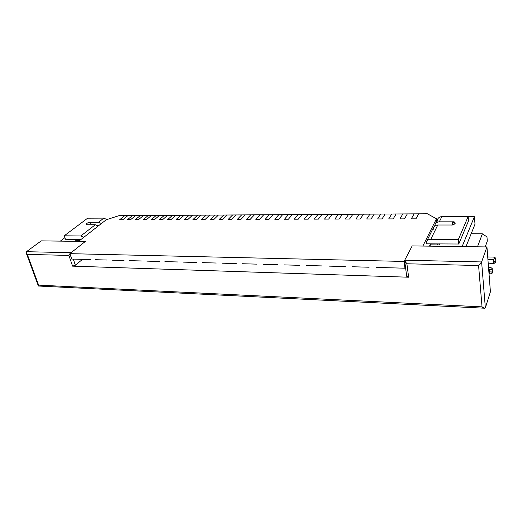 <?xml version="1.0" encoding="UTF-8"?>
<svg xmlns="http://www.w3.org/2000/svg" width="522" height="522" viewBox="0 0 522 522"><rect width="100%" height="100%" fill="white"/><g stroke="black" fill="none" stroke-linecap="round" stroke-linejoin="round"><path stroke-width="0.78" d="M414.103 213.857L418.657 213.831L414.103 213.857L411.316 218.848L415.917 218.835L418.657 213.831L415.917 218.835L411.316 218.848L414.103 213.857L402.834 213.929L407.323 213.903L404.465 218.868L407.323 213.903L404.465 218.868L399.93 218.881L404.465 218.868L399.93 218.881L402.834 213.929L399.93 218.881L402.834 213.929L391.715 213.994L396.146 213.968L393.177 218.901L396.146 213.968L393.177 218.901L388.707 218.914L393.177 218.901L388.707 218.914L391.715 213.994L388.707 218.914L391.715 213.994L380.753 214.066L385.119 214.04L382.045 218.94L385.119 214.04L382.045 218.94L377.634 218.953L382.045 218.94L377.634 218.953L380.753 214.066L377.634 218.953L380.753 214.066L369.935 214.131L374.248 214.105L371.064 218.972L374.248 214.105L371.064 218.972L366.712 218.986L371.064 218.972L366.712 218.986L369.935 214.131L366.712 218.986L369.935 214.131L359.267 214.196L363.521 214.17L360.232 219.005L363.521 214.17L360.232 219.005L355.945 219.018L360.232 219.005L355.945 219.018L359.267 214.196L355.945 219.018L359.267 214.196L348.742 214.261L352.937 214.235L349.551 219.038L352.937 214.235L349.551 219.038L345.316 219.051L349.551 219.038L345.316 219.051L348.742 214.261L345.316 219.051L348.742 214.261L338.354 214.32L342.497 214.294L339.013 219.07L342.497 214.294L339.013 219.07L334.837 219.083L339.013 219.07L334.837 219.083L338.354 214.32L334.837 219.083L338.354 214.32L328.11 214.385L332.188 214.359L328.612 219.096L332.188 214.359L328.612 219.096L324.495 219.109L328.612 219.096L324.495 219.109L328.11 214.385L324.495 219.109L328.11 214.385L317.989 214.444L322.022 214.418L318.355 219.129L322.022 214.418L318.355 219.129L314.29 219.142L318.355 219.129L314.29 219.142L317.989 214.444L314.29 219.142L317.989 214.444L308.013 214.509L311.986 214.483L308.234 219.162L311.986 214.483L308.234 219.162L304.222 219.175L308.234 219.162L304.222 219.175L308.013 214.509L304.222 219.175L308.013 214.509L298.153 214.568L302.081 214.542L298.238 219.194L302.081 214.542L298.238 219.194L294.284 219.201L298.238 219.194L294.284 219.201L298.153 214.568L294.284 219.201L298.153 214.568L288.431 214.627L292.307 214.601L288.379 219.22L292.307 214.601L288.379 219.22L284.47 219.233L288.379 219.22L284.47 219.233L288.431 214.627L284.47 219.233L288.431 214.627L278.826 214.686L282.65 214.659L278.65 219.253L282.65 214.659L278.65 219.253L274.787 219.26L278.65 219.253L274.787 219.26L278.826 214.686L274.787 219.26L278.826 214.686L269.345 214.744L273.123 214.718L269.039 219.279L273.123 214.718L269.039 219.279L265.235 219.292L269.039 219.279L265.235 219.292L269.345 214.744L265.235 219.292L269.345 214.744L259.989 214.796L263.714 214.777L259.558 219.312L263.714 214.777L259.558 219.312L255.793 219.318L259.558 219.312L255.793 219.318L259.989 214.796L255.793 219.318L259.989 214.796L250.743 214.855L254.429 214.836L250.195 219.338L254.429 214.836L250.195 219.338L246.482 219.351L250.195 219.338L246.482 219.351L250.743 214.855L246.482 219.351L250.743 214.855L241.614 214.914L245.255 214.888L240.949 219.364L245.255 214.888L240.949 219.364L237.282 219.377L240.949 219.364L237.282 219.377L241.614 214.914L237.282 219.377L241.614 214.914L232.603 214.966L236.192 214.947L231.82 219.39L236.192 214.947L231.82 219.39L228.199 219.403L231.82 219.39L228.199 219.403L232.603 214.966L228.199 219.403L232.603 214.966L223.697 215.018L227.246 214.999L222.803 219.423L227.246 214.999L222.803 219.423L219.227 219.429L222.803 219.423L219.227 219.429L223.697 215.018L219.227 219.429L223.697 215.018L214.901 215.071L218.405 215.051L213.896 219.449L218.405 215.051L213.896 219.449L210.366 219.455L213.896 219.449L210.366 219.455L214.901 215.071L210.366 219.455L214.901 215.071L206.216 215.129L209.674 215.103L205.107 219.475L209.674 215.103L205.107 219.475L201.616 219.481L205.107 219.475L201.616 219.481L206.216 215.129L201.616 219.481L206.216 215.129L197.629 215.181L201.048 215.155L196.416 219.501L201.048 215.155L196.416 219.501L192.97 219.508L196.416 219.501L192.97 219.508L197.629 215.181L192.97 219.508L197.629 215.181L189.153 215.234L192.533 215.208L187.835 219.527L192.533 215.208L187.835 219.527L184.436 219.534L187.835 219.527L184.436 219.534L189.153 215.234L184.436 219.534L189.153 215.234L180.775 215.279L184.109 215.26L179.359 219.553L184.109 215.26L179.359 219.553L175.999 219.56L179.359 219.553L175.999 219.56L180.775 215.279L175.999 219.56L180.775 215.279L172.495 215.332L175.79 215.312L170.988 219.579L175.79 215.312L170.988 219.579L167.66 219.586L170.988 219.579L167.66 219.586L172.495 215.332L167.66 219.586L172.495 215.332L164.313 215.384L167.575 215.364L162.707 219.605L167.575 215.364L162.707 219.605L159.425 219.612L162.707 219.605L159.425 219.612L164.313 215.384L159.425 219.612L164.313 215.384L156.228 215.429L159.451 215.41L154.532 219.625L159.451 215.41L154.532 219.625L151.289 219.638L154.532 219.625L151.289 219.638L156.228 215.429L151.289 219.638L156.228 215.429L148.235 215.482L151.419 215.462L146.454 219.651L151.419 215.462L146.454 219.651L143.25 219.664L146.454 219.651L143.25 219.664L148.235 215.482L143.25 219.664L148.235 215.482L140.34 215.527L143.485 215.508L138.467 219.677L143.485 215.508L138.467 219.677L135.302 219.684L138.467 219.677L135.302 219.684L140.34 215.527L135.302 219.684L140.34 215.527L132.529 215.573L135.642 215.553L130.578 219.697L135.642 215.553L130.578 219.697L127.446 219.71L130.578 219.697L127.446 219.71L132.529 215.573L127.446 219.71L132.529 215.573L124.81 215.625L127.89 215.606L122.774 219.723L127.89 215.606L122.774 219.723L119.682 219.736L122.774 219.723L119.682 219.736L124.81 215.625L119.682 219.736L124.81 215.625L119.009 215.658L106.234 219.775L78.581 241.373L85.314 241.464L69.889 253.659L404.067 261.444L412.184 245.914L422.853 246.058L436.464 218.77L427.374 213.779L418.657 213.831L415.917 218.835L411.316 218.848L414.103 213.857L411.316 218.848L415.917 218.835L418.657 213.831L427.374 213.779L436.464 218.77L422.853 246.058L412.184 245.914L404.067 261.444L69.889 253.659L71.729 259.056L87.05 259.48L71.729 259.056L69.889 253.659L85.314 241.464L78.581 241.373L106.234 219.775L119.009 215.658L124.81 215.625L119.682 219.736L122.774 219.723L127.89 215.606L132.529 215.573L127.446 219.71L130.578 219.697L135.642 215.553L140.34 215.527L135.302 219.684L138.467 219.677L143.485 215.508L148.235 215.482L143.25 219.664L146.454 219.651L151.419 215.462L156.228 215.429L151.289 219.638L154.532 219.625L159.451 215.41L164.313 215.384L159.425 219.612L162.707 219.605L167.575 215.364L172.495 215.332L167.66 219.586L170.988 219.579L175.79 215.312L180.775 215.279L175.999 219.56L179.359 219.553L184.109 215.26L189.153 215.234L184.436 219.534L187.835 219.527L192.533 215.208L197.629 215.181L192.97 219.508L196.416 219.501L201.048 215.155L206.216 215.129L201.616 219.481L205.107 219.475L209.674 215.103L214.901 215.071L210.366 219.455L213.896 219.449L218.405 215.051L223.697 215.018L219.227 219.429L222.803 219.423L227.246 214.999L232.603 214.966L228.199 219.403L231.82 219.39L236.192 214.947L241.614 214.914L237.282 219.377L240.949 219.364L245.255 214.888L250.743 214.855L246.482 219.351L250.195 219.338L254.429 214.836L259.989 214.796L255.793 219.318L259.558 219.312L263.714 214.777L269.345 214.744L265.235 219.292L269.039 219.279L273.123 214.718L278.826 214.686L274.787 219.26L278.65 219.253L282.65 214.659L288.431 214.627L284.47 219.233L288.379 219.22L292.307 214.601L298.153 214.568L294.284 219.201L298.238 219.194L302.081 214.542L308.013 214.509L304.222 219.175L308.234 219.162L311.986 214.483L317.989 214.444L314.29 219.142L318.355 219.129L322.022 214.418L328.11 214.385L324.495 219.109L328.612 219.096L332.188 214.359L338.354 214.32L334.837 219.083L339.013 219.07L342.497 214.294L348.742 214.261L345.316 219.051L349.551 219.038L352.937 214.235L359.267 214.196L355.945 219.018L360.232 219.005L363.521 214.17L369.935 214.131L366.712 218.986L371.064 218.972L374.248 214.105L380.753 214.066L377.634 218.953L382.045 218.94L385.119 214.04L391.715 213.994L388.707 218.914L393.177 218.901L396.146 213.968L402.834 213.929L399.93 218.881L404.465 218.868L407.323 213.903L414.103 213.857M437.338 221.132C437.371 218.464 438.865 216.976 441.834 216.669L468.136 216.552L468.515 220.871L458.779 244.015L426.122 243.839L426.494 241.653C427.446 240.061 428.882 239.272 430.794 239.272L437.762 225.002C435.903 225.015 434.506 225.804 433.573 227.364L426.494 241.653M493.786 261.228C496.396 261.913 496.318 262.67 493.544 263.493L488.253 263.864L493.544 263.493L495.9 262.214L495.6 258.044L493.238 259.317C496.011 258.494 496.096 257.744 493.479 257.072L487.724 256.961L493.479 257.072L495.6 258.044M490.863 271.675C493.088 272.66 492.664 273.443 489.577 274.011L489.036 273.998L489.577 274.011C491.019 274.083 491.998 273.639 492.507 272.667L492.187 268.432C491.678 269.398 490.7 269.841 489.251 269.776C492.344 269.202 492.775 268.425 490.536 267.453L488.514 267.192L490.536 267.453L492.187 268.432M488.709 269.763L489.251 269.776L489.577 274.011L489.251 269.776L488.709 269.763M487.933 259.702L493.238 259.317L493.544 263.493L493.238 259.317L487.933 259.702M433.201 229.504C433.227 226.796 434.748 225.295 437.762 225.002L450.917 225.008C453.024 225.073 454.512 224.421 455.393 223.038L452.378 221.824L452.672 224.838L452.378 221.824L439.309 221.837L452.378 221.824C456.952 221.269 455.04 225.543 450.917 225.008L437.762 225.002L430.794 239.272L458.355 239.533L468.136 216.552L441.834 216.669L439.309 221.837C436.516 222.059 434.996 223.429 434.748 225.961L435.139 224.199C436.072 222.64 437.462 221.857 439.309 221.837L441.834 216.669C440.007 216.689 438.63 217.478 437.71 219.018L435.139 224.199M426.122 243.839L458.779 244.015L458.355 239.533L430.794 239.272C427.688 239.546 426.135 241.066 426.122 243.839M458.355 239.533L458.779 244.015L468.515 220.871L468.136 216.552L458.355 239.533M98.723 225.641L97.686 225.635L98.723 225.641M81.047 239.448L65.4 239.259L81.047 239.448M98.541 222.235L101.412 223.54L98.541 222.235L103.852 218.118L98.541 222.235L90.417 222.248L98.541 222.235M106.866 219.573L103.852 218.118L87.657 218.189L64.226 235.813L80.806 235.97L83.748 237.334L80.806 235.97L95.298 224.747L80.806 235.97L64.226 235.813L65.4 239.259L64.226 235.813L87.657 218.189L103.852 218.118L106.866 219.573M98.182 226.059L95.298 224.747L87.154 224.741C83.951 225.152 88.329 221.824 90.417 222.248L91.219 224.741L90.417 222.248C88.407 222.339 86.946 223.038 86.032 224.336L87.154 224.741L95.298 224.747L98.182 226.059M75.599 240.283L79.905 240.335L75.599 240.283L76.747 239.396L75.599 240.283M430.546 243.898L429.449 246.149L430.546 243.898M95.265 259.702L103.584 259.93L95.265 259.702M112.008 260.165L120.543 260.393L112.008 260.165M129.182 260.635L137.939 260.876L129.182 260.635M146.812 261.117L155.797 261.365L146.812 261.117M164.906 261.613L174.133 261.868L164.906 261.613M183.49 262.122L192.97 262.383L183.49 262.122M202.575 262.651L212.323 262.918L202.575 262.651M222.196 263.186L232.212 263.46L222.196 263.186M242.371 263.74L252.668 264.021L242.371 263.74M263.114 264.308L273.711 264.602L263.114 264.308M284.464 264.895L295.367 265.196L284.464 264.895M306.434 265.502L317.663 265.809L306.434 265.502M329.062 266.122L340.625 266.435L329.062 266.122M352.37 266.762L364.291 267.088L352.37 266.762M376.395 267.421L388.688 267.76L376.395 267.421M404.955 268.204L393.653 267.89L404.955 268.204L404.067 261.444L404.955 268.204L405.568 267.734L404.955 268.204M430.487 244.825L439.23 244.935L439.765 243.787L439.23 244.935L430.487 244.825L429.847 246.156L430.487 244.825M468.149 216.741L474.387 216.715L475.007 224.173L474.387 216.715L462.114 246.593L474.387 216.715L468.149 216.741M465.97 246.645L475.007 224.173L465.97 246.645M60.343 241.125L64.872 237.699L60.343 241.125M87.05 259.48L90.326 259.565L87.05 259.48M103.584 259.93L106.938 260.021L103.584 259.93M120.543 260.393L123.982 260.491L120.543 260.393M137.939 260.876L141.475 260.974L137.939 260.876M155.797 261.365L159.425 261.463L155.797 261.365M174.133 261.868L177.858 261.972L174.133 261.868M192.97 262.383L196.794 262.488L192.97 262.383M212.323 262.918L216.258 263.023L212.323 262.918M232.212 263.46L236.257 263.571L232.212 263.46M252.668 264.021L256.831 264.139L252.668 264.021M273.711 264.602L277.991 264.719L273.711 264.602M295.367 265.196L299.772 265.313L295.367 265.196M317.663 265.809L322.204 265.933L317.663 265.809M340.625 266.435L345.303 266.566L340.625 266.435M364.291 267.088L369.113 267.218L364.291 267.088M388.688 267.76L393.653 267.89L388.688 267.76M436.705 221.041L436.464 218.77L436.705 221.041M437.371 244.916L437.906 243.767L437.371 244.916M412.184 245.914L486.948 246.932L490.412 291.824L486.948 246.932L412.184 245.914L404.713 260.21L412.184 245.914M41.238 240.864L85.314 241.464L41.238 240.864L26.446 251.695L41.238 240.864M404.654 260.693L404.713 260.21C404.511 261.098 405.235 262.285 406.899 263.767L404.654 260.693L406.677 276.255L408.635 277.215L406.899 263.767L478.576 265.535L482.028 306.864L38.628 285.136L27.314 254.397L68.911 255.421L72.578 266.142L408.635 277.215L72.578 266.142L75.364 265.215L82.522 259.356L75.364 265.215L73.282 259.101L75.364 265.215L72.578 266.142L68.911 255.421L27.314 254.397L26.211 252.961L26.446 251.695L71.103 252.7L85.314 241.464L71.103 252.7L26.446 251.695C25.826 252.367 26.113 253.268 27.314 254.397L38.628 285.136L482.028 306.864L478.576 265.535L406.899 263.767L408.635 277.215C407.16 277.078 406.534 276.634 406.749 275.87M404.713 260.21L481.617 261.94L486.948 246.932L481.617 261.94L485.356 307.849L490.412 291.824L485.356 307.849L481.617 261.94L404.713 260.21M487.294 241.086L485.199 246.913L487.294 241.086L486.967 236.89L482.367 233.817L471.157 233.752L482.367 233.817L477.48 246.802L482.367 233.817L486.967 236.89L487.294 241.086M478.576 265.535L481.617 261.94L478.576 265.535M482.028 306.864C483.796 308.195 484.905 308.528 485.356 307.849L484.664 308.221L482.028 306.864M38.987 285.756L38.367 285.958L38.628 285.136L38.465 286.03L484.664 308.221M68.911 255.421L69.968 253.888L68.911 255.421M38.367 285.958L26.211 252.961"/></g></svg>
